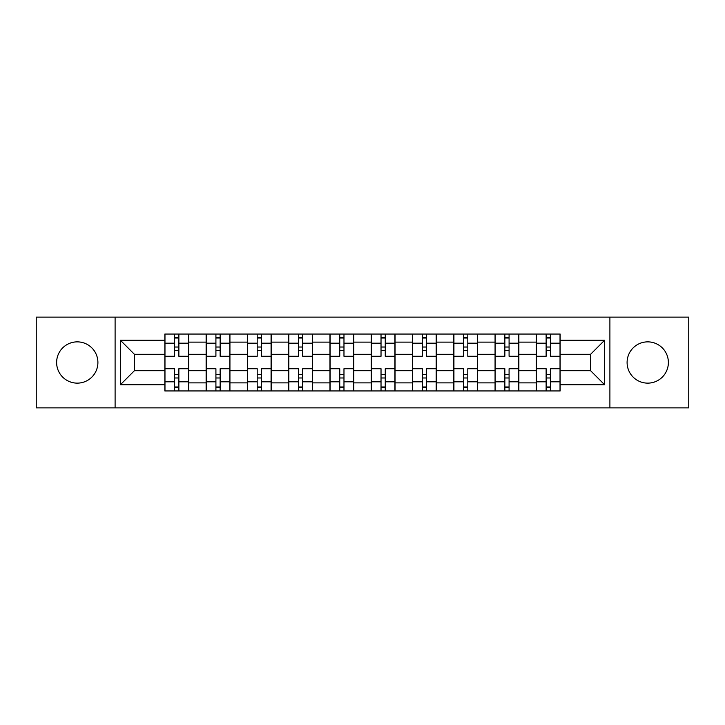 <?xml version="1.0" encoding="UTF-8"?>
<svg xmlns="http://www.w3.org/2000/svg" width="725" height="725" viewBox="0 0 725 725"><rect width="100%" height="100%" fill="white"/><g stroke="black" fill="none" stroke-linecap="round" stroke-linejoin="round"><path stroke-width="1.09" d="M647.733 341.865A20.635 20.635 0 0 0 627.098 362.5A20.635 20.635 0 0 0 647.733 383.135A20.635 20.635 0 0 0 668.377 362.5A20.635 20.635 0 0 0 647.733 341.865M77.267 341.865A20.635 20.635 0 0 0 56.622 362.5A20.635 20.635 0 0 0 77.267 383.135A20.635 20.635 0 0 0 97.902 362.5A20.635 20.635 0 0 0 77.267 341.865M609.897 407.876L688.75 407.876L688.75 317.124L36.25 317.124L36.25 407.876L609.897 407.876L609.897 317.124M206.127 390.947L206.127 342.127L188.663 342.127L188.663 390.947M188.663 342.127L188.663 334.053M206.127 342.127L206.127 334.053M229.934 334.053L229.934 390.947M247.397 390.947L247.397 334.053M271.213 334.053L271.213 390.947M288.677 390.947L288.677 334.053M312.493 334.053L312.493 390.947M329.957 390.947L329.957 334.053M353.764 334.053L353.764 390.947M371.236 390.947L371.236 334.053M395.043 334.053L395.043 390.947M412.507 390.947L412.507 334.053M436.323 334.053L436.323 390.947M453.787 390.947L453.787 334.053M477.603 334.053L477.603 390.947M495.066 390.947L495.066 334.053M518.873 334.053L518.873 390.947M536.337 390.947L536.337 334.053M536.337 370.702L518.873 370.702M495.066 370.702L477.603 370.702M453.787 370.702L436.323 370.702M412.507 370.702L395.043 370.702M371.236 370.702L353.764 370.702M329.957 370.702L312.493 370.702M288.677 370.702L271.213 370.702M247.397 370.702L229.934 370.702M206.127 370.702L188.663 370.702M536.337 354.298L518.873 354.298M495.066 354.298L477.603 354.298M453.787 354.298L436.323 354.298M412.507 354.298L395.043 354.298M371.236 354.298L353.764 354.298M329.957 354.298L312.493 354.298M288.677 354.298L271.213 354.298M247.397 354.298L229.934 354.298M206.127 354.298L188.663 354.298M134.415 370.702L164.847 370.702L164.847 354.298L134.415 354.298L134.415 370.702L120.395 384.73L120.395 340.27L164.847 340.27L164.847 354.298M560.153 354.298L560.153 370.702L590.585 370.702L590.585 354.298L560.153 354.298L560.153 334.053L164.847 334.053L164.847 340.27M560.153 340.27L604.605 340.27L604.605 384.73L560.153 384.73L560.153 370.702M164.847 370.702L164.847 390.947L560.153 390.947L560.153 384.73M164.847 384.73L120.395 384.73M115.103 407.876L115.103 317.124M178.867 386.978L174.634 386.978M174.634 338.022L178.867 338.022M220.146 386.978L215.914 386.978M215.914 338.022L220.146 338.022M261.426 386.978L257.194 386.978M257.194 338.022L261.426 338.022M302.697 386.978L298.464 386.978M298.464 338.022L302.697 338.022M343.976 386.978L339.744 386.978M339.744 338.022L343.976 338.022M385.256 386.978L381.024 386.978M381.024 338.022L385.256 338.022M426.536 386.978L422.303 386.978M422.303 338.022L426.536 338.022M467.806 386.978L463.574 386.978M463.574 338.022L467.806 338.022M509.086 386.978L504.854 386.978M504.854 338.022L509.086 338.022M550.366 386.978L546.133 386.978M546.133 338.022L550.366 338.022M120.395 340.27L134.415 354.298M590.585 370.702L604.605 384.73M590.585 354.298L604.605 340.27M188.527 390.947L188.527 356.283L178.867 356.283L178.867 334.053M174.634 334.053L174.634 356.283L164.974 356.283L164.974 334.053M188.527 356.283L188.527 334.053M164.974 390.947L164.974 368.717L174.634 368.717L174.634 390.947M178.867 390.947L178.867 368.717L188.527 368.717M174.634 350.465L178.867 350.465M164.974 368.717L164.974 356.283M178.867 374.535L174.634 374.535M178.867 387.503L174.634 387.503M174.634 377.979L178.867 377.979M178.867 347.021L174.634 347.021M174.634 337.497L178.867 337.497M229.807 390.947L229.807 356.283L220.146 356.283L220.146 334.053M215.914 334.053L215.914 356.283L206.253 356.283L206.253 334.053M229.807 356.283L229.807 334.053M206.253 390.947L206.253 368.717L215.914 368.717L215.914 390.947M220.146 390.947L220.146 368.717L229.807 368.717M215.914 350.465L220.146 350.465M206.253 368.717L206.253 356.283M220.146 374.535L215.914 374.535M220.146 387.503L215.914 387.503M215.914 377.979L220.146 377.979M220.146 347.021L215.914 347.021M215.914 337.497L220.146 337.497M271.077 390.947L271.077 356.283L261.426 356.283L261.426 334.053M257.194 334.053L257.194 356.283L247.533 356.283L247.533 334.053M271.077 356.283L271.077 334.053M247.533 390.947L247.533 368.717L257.194 368.717L257.194 390.947M261.426 390.947L261.426 368.717L271.077 368.717M257.194 350.465L261.426 350.465M247.533 368.717L247.533 356.283M261.426 374.535L257.194 374.535M261.426 387.503L257.194 387.503M257.194 377.979L261.426 377.979M261.426 347.021L257.194 347.021M257.194 337.497L261.426 337.497M312.357 390.947L312.357 356.283L302.697 356.283L302.697 334.053M298.464 334.053L298.464 356.283L288.813 356.283L288.813 334.053M312.357 356.283L312.357 334.053M288.813 390.947L288.813 368.717L298.464 368.717L298.464 390.947M302.697 390.947L302.697 368.717L312.357 368.717M298.464 350.465L302.697 350.465M288.813 368.717L288.813 356.283M302.697 374.535L298.464 374.535M302.697 387.503L298.464 387.503M298.464 377.979L302.697 377.979M302.697 347.021L298.464 347.021M298.464 337.497L302.697 337.497M353.637 390.947L353.637 356.283L343.976 356.283L343.976 334.053M339.744 334.053L339.744 356.283L330.083 356.283L330.083 334.053M353.637 356.283L353.637 334.053M330.083 390.947L330.083 368.717L339.744 368.717L339.744 390.947M343.976 390.947L343.976 368.717L353.637 368.717M339.744 350.465L343.976 350.465M330.083 368.717L330.083 356.283M343.976 374.535L339.744 374.535M343.976 387.503L339.744 387.503M339.744 377.979L343.976 377.979M343.976 347.021L339.744 347.021M339.744 337.497L343.976 337.497M394.917 390.947L394.917 356.283L385.256 356.283L385.256 334.053M381.024 334.053L381.024 356.283L371.363 356.283L371.363 334.053M394.917 356.283L394.917 334.053M371.363 390.947L371.363 368.717L381.024 368.717L381.024 390.947M385.256 390.947L385.256 368.717L394.917 368.717M381.024 350.465L385.256 350.465M371.363 368.717L371.363 356.283M385.256 374.535L381.024 374.535M385.256 387.503L381.024 387.503M381.024 377.979L385.256 377.979M385.256 347.021L381.024 347.021M381.024 337.497L385.256 337.497M436.187 390.947L436.187 356.283L426.536 356.283L426.536 334.053M422.303 334.053L422.303 356.283L412.643 356.283L412.643 334.053M436.187 356.283L436.187 334.053M412.643 390.947L412.643 368.717L422.303 368.717L422.303 390.947M426.536 390.947L426.536 368.717L436.187 368.717M422.303 350.465L426.536 350.465M412.643 368.717L412.643 356.283M426.536 374.535L422.303 374.535M426.536 387.503L422.303 387.503M422.303 377.979L426.536 377.979M426.536 347.021L422.303 347.021M422.303 337.497L426.536 337.497M477.467 390.947L477.467 356.283L467.806 356.283L467.806 334.053M463.574 334.053L463.574 356.283L453.923 356.283L453.923 334.053M477.467 356.283L477.467 334.053M453.923 390.947L453.923 368.717L463.574 368.717L463.574 390.947M467.806 390.947L467.806 368.717L477.467 368.717M463.574 350.465L467.806 350.465M453.923 368.717L453.923 356.283M467.806 374.535L463.574 374.535M467.806 387.503L463.574 387.503M463.574 377.979L467.806 377.979M467.806 347.021L463.574 347.021M463.574 337.497L467.806 337.497M518.747 390.947L518.747 356.283L509.086 356.283L509.086 334.053M504.854 334.053L504.854 356.283L495.193 356.283L495.193 334.053M518.747 356.283L518.747 334.053M495.193 390.947L495.193 368.717L504.854 368.717L504.854 390.947M509.086 390.947L509.086 368.717L518.747 368.717M504.854 350.465L509.086 350.465M495.193 368.717L495.193 356.283M509.086 374.535L504.854 374.535M509.086 387.503L504.854 387.503M504.854 377.979L509.086 377.979M509.086 347.021L504.854 347.021M504.854 337.497L509.086 337.497M560.026 390.947L560.026 356.283L550.366 356.283L550.366 334.053M546.133 334.053L546.133 356.283L536.473 356.283L536.473 334.053M560.026 356.283L560.026 334.053M536.473 390.947L536.473 368.717L546.133 368.717L546.133 390.947M550.366 390.947L550.366 368.717L560.026 368.717M546.133 350.465L550.366 350.465M536.473 368.717L536.473 356.283M550.366 374.535L546.133 374.535M550.366 387.503L546.133 387.503M546.133 377.979L550.366 377.979M550.366 347.021L546.133 347.021M546.133 337.497L550.366 337.497M495.066 342.127L477.603 342.127M453.787 342.127L436.323 342.127M412.507 342.127L395.043 342.127M371.236 342.127L353.764 342.127M329.957 342.127L312.493 342.127M288.677 342.127L271.213 342.127M247.397 342.127L229.934 342.127M536.337 342.127L518.873 342.127M495.066 382.873L477.603 382.873M453.787 382.873L436.323 382.873M412.507 382.873L395.043 382.873M371.236 382.873L353.764 382.873M329.957 382.873L312.493 382.873M288.677 382.873L271.213 382.873M247.397 382.873L229.934 382.873M206.127 382.873L188.663 382.873M536.337 382.873L518.873 382.873M188.527 343.188L178.867 343.188M174.634 343.188L164.974 343.188M174.634 343.541L164.974 343.541M174.634 381.459L164.974 381.459M174.634 381.812L164.974 381.812M188.527 381.812L178.867 381.812M188.527 343.541L178.867 343.541M188.527 381.459L178.867 381.459M229.807 343.188L220.146 343.188M215.914 343.188L206.253 343.188M215.914 343.541L206.253 343.541M215.914 381.459L206.253 381.459M215.914 381.812L206.253 381.812M229.807 381.812L220.146 381.812M229.807 343.541L220.146 343.541M229.807 381.459L220.146 381.459M271.077 343.188L261.426 343.188M257.194 343.188L247.533 343.188M257.194 343.541L247.533 343.541M257.194 381.459L247.533 381.459M257.194 381.812L247.533 381.812M271.077 381.812L261.426 381.812M271.077 343.541L261.426 343.541M271.077 381.459L261.426 381.459M312.357 343.188L302.697 343.188M298.464 343.188L288.813 343.188M298.464 343.541L288.813 343.541M298.464 381.459L288.813 381.459M298.464 381.812L288.813 381.812M312.357 381.812L302.697 381.812M312.357 343.541L302.697 343.541M312.357 381.459L302.697 381.459M353.637 343.188L343.976 343.188M339.744 343.188L330.083 343.188M339.744 343.541L330.083 343.541M339.744 381.459L330.083 381.459M339.744 381.812L330.083 381.812M353.637 381.812L343.976 381.812M353.637 343.541L343.976 343.541M353.637 381.459L343.976 381.459M394.917 343.188L385.256 343.188M381.024 343.188L371.363 343.188M381.024 343.541L371.363 343.541M381.024 381.459L371.363 381.459M381.024 381.812L371.363 381.812M394.917 381.812L385.256 381.812M394.917 343.541L385.256 343.541M394.917 381.459L385.256 381.459M436.187 343.188L426.536 343.188M422.303 343.188L412.643 343.188M422.303 343.541L412.643 343.541M422.303 381.459L412.643 381.459M422.303 381.812L412.643 381.812M436.187 381.812L426.536 381.812M436.187 343.541L426.536 343.541M436.187 381.459L426.536 381.459M477.467 343.188L467.806 343.188M463.574 343.188L453.923 343.188M463.574 343.541L453.923 343.541M463.574 381.459L453.923 381.459M463.574 381.812L453.923 381.812M477.467 381.812L467.806 381.812M477.467 343.541L467.806 343.541M477.467 381.459L467.806 381.459M518.747 343.188L509.086 343.188M504.854 343.188L495.193 343.188M504.854 343.541L495.193 343.541M504.854 381.459L495.193 381.459M504.854 381.812L495.193 381.812M518.747 381.812L509.086 381.812M518.747 343.541L509.086 343.541M518.747 381.459L509.086 381.459M560.026 343.188L550.366 343.188M546.133 343.188L536.473 343.188M546.133 343.541L536.473 343.541M546.133 381.459L536.473 381.459M546.133 381.812L536.473 381.812M560.026 381.812L550.366 381.812M560.026 343.541L550.366 343.541M560.026 381.459L550.366 381.459"/></g></svg>

